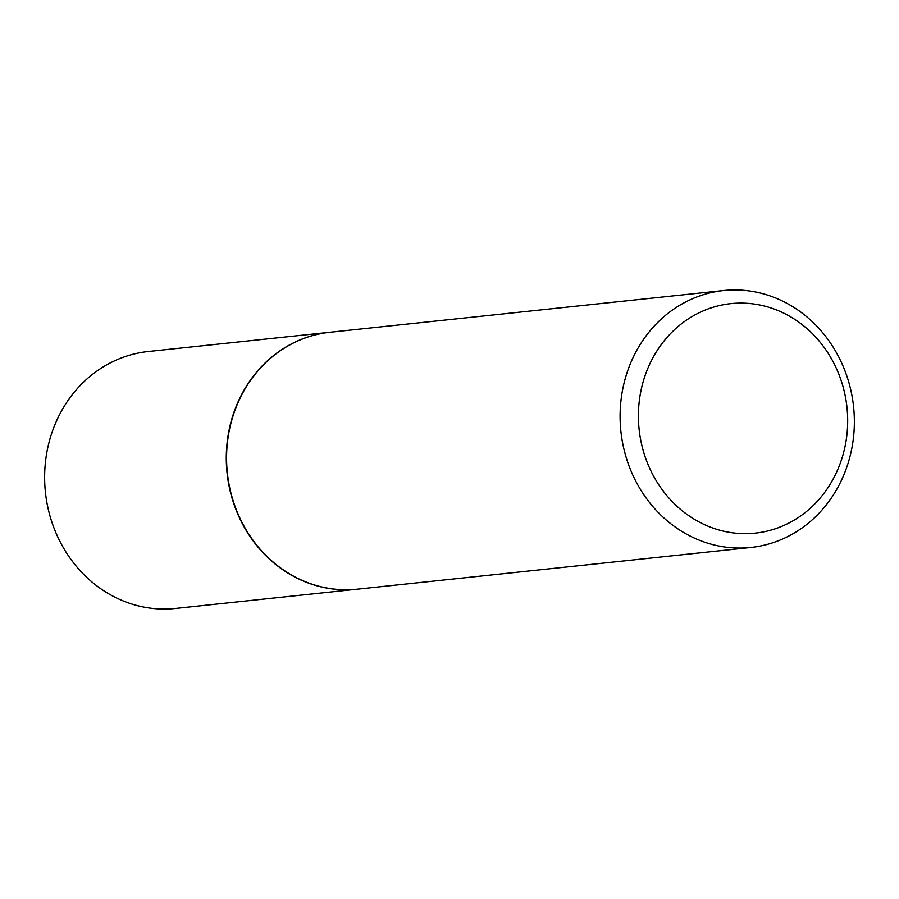 <?xml version="1.0" encoding="UTF-8"?>
<svg xmlns="http://www.w3.org/2000/svg" width="899" height="899" viewBox="0 0 899 899"><rect width="100%" height="100%" fill="white"/><g stroke="black" fill="none" stroke-linecap="round" stroke-linejoin="round"><path stroke-width="1.35" d="M329.944 332.259A129.186 116.982 83.9 0 0 329.798 332.282L148.144 351.531A129.186 116.982 83.9 0 0 111.757 362.173A129.186 116.982 83.9 0 0 49.164 512.936A129.186 116.982 83.9 0 0 175.384 608.466L357.038 589.216A129.186 116.982 83.9 0 0 357.184 589.193M329.798 332.282A129.186 116.982 83.9 0 0 293.4 342.924A129.186 116.982 83.9 0 0 230.807 493.675A129.186 116.982 83.9 0 0 357.038 589.216M723.616 290.534L330.09 332.248A129.186 116.982 83.9 0 0 293.692 342.89A129.186 116.982 83.9 0 0 231.099 493.641A129.186 116.982 83.9 0 0 357.33 589.182L750.856 547.469A129.186 116.982 83.9 0 0 787.243 536.827A129.186 116.982 83.9 0 0 849.836 386.064A129.186 116.982 83.9 0 0 723.616 290.534A129.186 116.982 83.9 0 0 687.218 301.176A129.186 116.982 83.9 0 0 624.625 451.927A129.186 116.982 83.9 0 0 750.856 547.469M787.726 523.634A115.409 104.509 83.9 0 0 837.666 371.332A115.409 104.509 83.9 0 0 698.366 313.133A115.409 104.509 83.9 0 0 648.426 465.424A115.409 104.509 83.9 0 0 787.726 523.634"/></g></svg>
